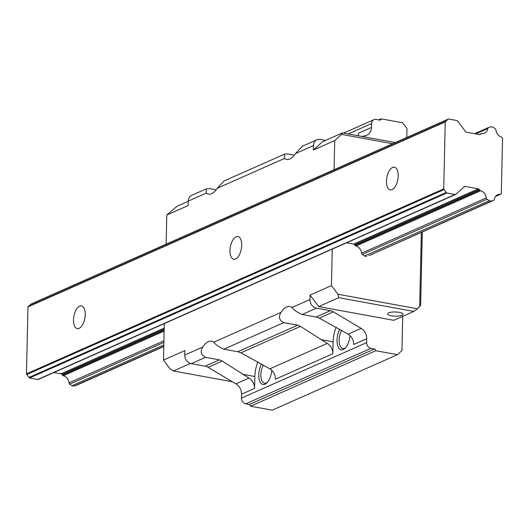 <?xml version="1.0" encoding="UTF-8"?>
<svg xmlns="http://www.w3.org/2000/svg" width="529" height="529" viewBox="0 0 529 529"><rect width="100%" height="100%" fill="white"/><g stroke="black" fill="none" stroke-linecap="round" stroke-linejoin="round"><path stroke-width="0.79" d="M85.235 314.669A11.545 5.588 100.4 0 1 77.294 328.628A11.545 5.588 100.4 0 1 73.505 319.873A11.545 5.588 100.4 0 1 81.446 305.914A11.545 5.588 100.4 0 1 85.235 314.669M398.198 175.939A11.545 5.588 100.4 0 1 390.257 189.898A11.545 5.588 100.4 0 1 386.468 181.143A11.545 5.588 100.4 0 1 394.409 167.184A11.545 5.588 100.4 0 1 398.198 175.939M241.72 245.304A11.545 5.588 100.4 0 1 233.778 259.263A11.545 5.588 100.4 0 1 229.983 250.508A11.545 5.588 100.4 0 1 237.931 236.549A11.545 5.588 100.4 0 1 241.72 245.304M456.719 120.5A1.607 1.336 -113.9 0 1 457.645 121.101L465.494 131.576A1.541 1.283 66.1 0 0 466.419 132.177L479.552 134.578A1.541 1.283 66.1 0 0 480.497 134.313L481.073 133.797A1.435 1.19 -113.9 0 1 481.926 133.513A7.34 6.103 66.1 0 0 484.597 133.103A7.34 6.103 66.1 0 0 487.857 128.501A1.541 1.283 -113.9 0 1 488.637 127.496L490.892 126.742L492.988 127.125L495.184 128.692A1.402 1.164 -113.9 0 1 495.918 129.975A7.34 6.103 66.1 0 0 501.254 137.011A1.018 0.846 -113.9 0 1 502.014 137.573L502.55 138.287L501.294 193.541L500.732 194.057A1.018 0.846 -113.9 0 1 499.951 194.341A7.34 6.103 66.1 0 0 497.604 194.778A7.34 6.103 66.1 0 0 494.344 199.373A1.402 1.164 -113.9 0 1 493.557 200.379L491.309 201.132L489.213 200.749L487.011 199.182A1.541 1.283 -113.9 0 1 486.283 197.906A7.34 6.103 66.1 0 0 480.63 190.771A1.435 1.19 -113.9 0 1 479.79 190.182L479.248 189.455A1.541 1.283 66.1 0 0 478.322 188.846L465.189 186.446A1.541 1.283 66.1 0 0 464.244 186.711L455.985 194.236A1.607 1.336 -113.9 0 1 455.039 194.5L446.807 192.999A2.599 2.162 -113.9 0 1 446.344 192.444L444.142 189.514A2.903 2.414 -113.9 0 1 443.732 188.899L445.253 121.941A2.903 2.414 -113.9 0 1 445.683 121.478L447.997 119.369A2.599 2.162 -113.9 0 1 448.486 118.992L456.719 120.5M479.373 134.545L481.073 133.797M495.713 196.219L499.951 194.341M53.918 372.522L61.033 373.824A1.541 1.283 -113.9 0 1 61.966 374.426L62.508 375.154A1.435 1.19 66.1 0 0 63.341 375.742A7.34 6.103 -113.9 0 1 69.001 382.877A1.541 1.283 66.1 0 0 69.729 384.153L71.931 385.72L74.02 386.104L76.275 385.357L163.785 346.561L76.427 385.304A1.402 1.164 66.1 0 0 76.573 385.224M493.709 200.326L369.05 255.586A1.402 1.164 -113.9 0 1 368.892 255.639L493.557 200.379M74.02 386.104L163.792 346.31M368.892 255.639L491.309 201.132M71.931 385.72L163.825 344.987M366.643 256.393L364.554 256.01L489.213 200.749M63.341 375.742L164.142 331.061M364.554 256.01L362.345 254.442A1.541 1.283 -113.9 0 1 361.618 253.166A7.34 6.103 66.1 0 0 355.964 246.031L480.63 190.771M62.508 375.154L164.162 330.096M355.964 246.031A1.435 1.19 -113.9 0 1 355.131 245.443L479.79 190.182M448.486 118.992L31.204 303.963A2.599 2.162 66.1 0 0 30.715 304.34L28.401 306.45A2.903 2.414 66.1 0 0 27.971 306.913L26.45 373.871A2.903 2.414 66.1 0 0 26.86 374.486L29.055 377.422A2.599 2.162 66.1 0 0 29.525 377.971L37.757 379.478L455.039 194.5M37.757 379.478A1.607 1.336 66.1 0 0 38.412 379.392L455.694 194.421M29.525 377.971L446.807 192.999M29.055 377.422L446.344 192.444M26.86 374.486L444.142 189.514M26.45 373.871L443.732 188.899M27.971 306.913L445.253 121.941M28.401 306.45L445.683 121.478M30.715 304.34L447.997 119.369M341.608 330.314A11.288 5.462 -79.6 0 0 339.115 340.008A11.288 5.462 -79.6 0 0 342.825 348.571A11.288 5.462 -79.6 0 0 345.569 347.745M349.986 335.611A12.828 6.209 100.4 0 1 344.981 348.36A12.828 6.209 100.4 0 1 337.006 340.114A12.828 6.209 100.4 0 1 339.763 329.223M263.363 364.997A11.288 5.462 -79.6 0 0 260.876 374.691A11.288 5.462 -79.6 0 0 264.579 383.254A11.288 5.462 -79.6 0 0 267.324 382.427M271.741 370.293A12.828 6.209 100.4 0 1 266.742 383.042A12.828 6.209 100.4 0 1 258.767 374.796A12.828 6.209 100.4 0 1 261.524 363.906M391.447 315.813A7.697 2.109 1.3 0 1 387.664 313.902A7.697 2.109 1.3 0 1 391.566 312.163A7.697 2.109 1.3 0 1 399.269 312.341A7.697 2.109 1.3 0 1 403.052 314.252A7.697 2.109 1.3 0 1 399.157 315.992A7.697 2.109 1.3 0 1 391.447 315.813M188.258 201.271L177.136 206.198L166.774 215.025L188.159 205.55L188.258 201.106A7.697 6.401 -113.9 0 1 191.769 195.28L206.35 188.82L209.345 188.582L216.143 189.825M164.307 323.589L163.481 360.077L169.941 368.693L173.393 370.981L232.396 381.766M173.393 370.981L190.407 363.443M338.745 297.688L337.899 294.236L417.414 308.777L413.843 311.416L338.745 297.688L318.663 306.589L310.054 295.109L331.438 285.627L332.265 249.133M392.67 143.736L341.522 134.386L342.481 132.905L395.322 142.559M342.481 132.905L322.399 141.805L313.34 150.057L313.446 145.614A7.697 6.401 -113.9 0 1 316.95 139.788A7.697 6.401 -113.9 0 1 320.237 139.425L325.566 140.403M334.07 169.71L334.731 140.575L313.34 150.057M334.731 140.575L341.522 134.386M337.899 294.236L331.438 285.627M355.131 245.443L354.582 244.715A1.541 1.283 66.1 0 0 353.656 244.107L346.535 242.811M422.301 231.98L420.641 305.226L417.414 308.777M419.676 306.714L421.362 232.396M166.113 244.167L166.774 215.025M316.95 139.788L302.363 146.255L295.466 153.582A20.525 9.932 100.4 0 1 286.658 159.434A20.525 9.932 100.4 0 1 284.476 158.455L284.589 154.137L287.584 153.899L294.382 155.142M284.589 154.137L224.124 180.938L217.227 188.264A20.525 9.932 100.4 0 1 208.419 194.117A20.525 9.932 100.4 0 1 206.237 193.138L206.35 188.82M163.481 360.077L184.866 350.601L184.766 355.038L202.739 347.07A20.525 9.932 100.4 0 1 211.547 341.218A20.525 9.932 100.4 0 1 213.736 342.197C215.706 344.71 219.092 347.037 223.879 349.18L237.779 351.719L240.953 352.79L269.843 368.845A10.263 8.53 -113.9 0 1 275.45 379.181L332.827 353.749A10.263 8.53 66.1 0 0 327.22 343.414L300.505 326.393L297.662 325.176L283.756 322.63C279.206 320.382 278.28 316.97 280.985 312.388A20.525 9.932 100.4 0 1 289.786 306.536A20.525 9.932 100.4 0 1 291.975 307.514C293.952 310.027 297.331 312.355 302.119 314.497L316.018 317.036L319.192 318.108L348.089 334.163A10.263 8.53 -113.9 0 1 353.689 344.498L366.729 338.719A10.263 8.53 66.1 0 0 361.128 328.383L333.323 311.846A10.263 8.53 66.1 0 0 330.314 310.702L316.408 308.156A7.697 6.401 -113.9 0 1 309.948 299.546L310.054 295.109M413.843 311.416L393.761 320.316L318.663 306.589M402.728 316.342L401.947 350.548L397.418 354.675L375.775 350.714A1.541 1.283 66.1 0 0 374.479 348.995L370.948 348.346A5.131 4.265 -113.9 0 1 366.643 342.607L366.729 338.719M361.889 136.449L365.499 135.649A10.263 8.53 66.1 0 0 366.848 135.206A10.263 8.53 66.1 0 0 371.523 127.436L371.609 123.555A5.131 4.265 -113.9 0 1 373.95 119.666A5.131 4.265 -113.9 0 1 376.139 119.428L379.677 120.07A1.541 1.283 66.1 0 0 381.032 118.833L402.681 122.794L406.986 128.534L406.781 137.48M332.827 353.749L333.098 341.846A20.525 9.932 100.4 0 1 336.199 327.16M397.418 354.675L272.237 410.167L250.587 406.206A1.541 1.283 66.1 0 0 249.298 404.487L245.76 403.839A5.131 4.265 -113.9 0 1 241.455 398.099L241.541 394.211L254.581 388.431A10.263 8.53 66.1 0 0 248.98 378.096L222.266 361.076L219.423 359.859L205.517 357.313C200.967 355.065 200.041 351.653 202.739 347.07M254.581 388.431L254.852 376.529A20.525 9.932 100.4 0 1 257.954 361.843M371.523 127.436L358.483 133.222A10.263 8.53 -113.9 0 1 358.113 135.761M241.541 394.211A10.263 8.53 66.1 0 0 235.941 383.875L208.135 367.338A10.263 8.53 66.1 0 0 205.126 366.194L191.227 363.648A7.697 6.401 -113.9 0 1 184.766 355.038M378.658 119.885L381.032 118.833M250.587 406.206L375.775 350.714M479.876 134.591L480.497 134.313M475.723 133.877L487.857 128.501M488.545 127.535L474.665 133.685L488.452 127.582M69.729 384.153L163.884 342.415M362.345 254.442L487.011 199.182M69.001 382.877L163.917 340.802M361.618 253.166L486.283 197.906M61.966 374.426L164.182 329.117M354.582 244.715L479.248 189.455M61.033 373.824L164.208 328.092M353.656 244.107L478.322 188.846M463.907 187.015L465.189 186.446M295.466 153.582L313.446 145.614M217.227 188.264L284.476 158.455M188.258 201.106L206.237 193.138M333.098 341.846L320.812 339.605M269.843 368.845L327.22 343.414M240.953 352.79L300.505 326.393M237.779 351.719L297.662 325.176M223.879 349.18L283.756 322.63M213.736 342.197L280.985 312.388M254.852 376.529L242.573 374.287M291.975 307.514L309.948 299.546M302.119 314.497L316.408 308.156M316.018 317.036L330.314 310.702M319.192 318.108L333.323 311.846M348.089 334.163L361.128 328.383M245.76 403.839L370.948 348.346M249.298 404.487L374.479 348.995M241.455 398.099L366.643 342.607M235.941 383.875L248.98 378.096M208.135 367.338L222.266 361.076M205.126 366.194L219.423 359.859M191.227 363.648L205.517 357.313M348.175 133.943L371.609 123.555M481.37 133.592L479.261 134.525M500.434 194.302L495.501 196.49M373.95 119.666L343.625 133.11M294.613 154.838L294.058 155.083"/></g></svg>
